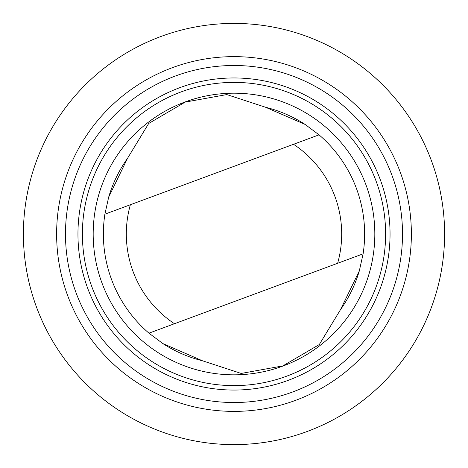 <?xml version="1.0" encoding="UTF-8"?>
<svg xmlns="http://www.w3.org/2000/svg" width="468" height="468" viewBox="0 0 468 468"><rect width="100%" height="100%" fill="white"/><g stroke="black" fill="none" stroke-linecap="round" stroke-linejoin="round"><path stroke-width="0.7" d="M50.222 336.866A210.6 210.6 0 0 1 236.814 23.429A210.6 210.6 0 0 1 414.964 341.739A210.6 210.6 0 0 1 50.222 336.866A210.6 210.6 0 0 0 336.855 417.784A210.6 210.6 0 0 0 417.772 131.157A210.6 210.6 0 0 0 131.145 50.234A210.6 210.6 0 0 0 50.228 336.861M305.113 124.429A130.631 130.631 0 0 0 265.52 107.236L226.816 94.577L185.152 102.112L148.695 123.476L127.495 158.371L108.675 197.145L104.885 214.18A130.631 130.631 0 0 0 148.964 333.175L162.887 343.588L202.48 360.781L241.184 373.441L282.847 365.906L319.305 344.542L340.505 309.646A130.631 130.631 0 0 0 359.325 270.873M127.495 158.371A130.631 130.631 0 0 0 108.675 197.145M162.887 343.588A130.631 130.631 0 0 0 202.48 360.781M293.541 144.284L104.885 214.18A130.631 130.631 0 0 0 148.964 333.175L337.627 263.285A107.681 107.681 0 0 0 293.541 144.284L319.036 134.843L305.113 124.429L265.52 107.236M388.785 147.379A177.378 177.378 0 0 0 81.584 143.278A177.378 177.378 0 0 0 231.631 411.372A177.378 177.378 0 0 0 388.785 147.379M86.949 316.31A168.515 168.515 0 0 0 316.298 381.057A168.515 168.515 0 0 0 381.051 151.708A168.515 168.515 0 0 0 151.702 86.96A168.515 168.515 0 0 0 86.949 316.31M97.83 310.22A156.049 156.049 0 0 0 368.088 313.835A156.049 156.049 0 0 0 236.083 77.975A156.049 156.049 0 0 0 97.83 310.22M101.696 308.055A151.62 151.62 0 0 0 364.279 311.565A151.62 151.62 0 0 0 236.024 82.403A151.62 151.62 0 0 0 101.696 308.055M111.121 302.784A140.815 140.815 0 0 0 355.001 306.043A140.815 140.815 0 0 0 235.884 93.202A140.815 140.815 0 0 0 111.121 302.784M340.505 309.646L359.325 270.873L363.115 253.837A130.631 130.631 0 0 0 319.036 134.843M363.115 253.837L337.627 263.285M130.373 204.738A107.681 107.681 0 0 0 174.459 323.733"/></g></svg>
